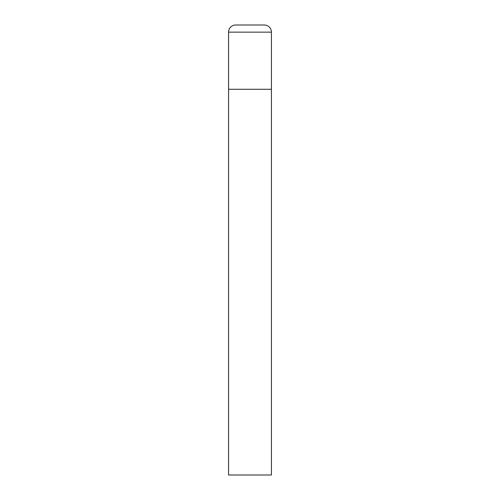 <?xml version="1.0" encoding="UTF-8"?>
<svg xmlns="http://www.w3.org/2000/svg" width="500" height="500" viewBox="0 0 500 500"><rect width="100%" height="100%" fill="white"/><g stroke="black" fill="none" stroke-linecap="round" stroke-linejoin="round"><path stroke-width="0.75" d="M228.569 32.144L228.569 475L271.431 475L271.431 89.288L228.569 89.288L271.431 89.288L271.431 32.144A7.144 7.144 0 0 0 264.288 25L235.712 25A7.144 7.144 0 0 0 228.569 32.144L271.431 32.144"/></g></svg>
